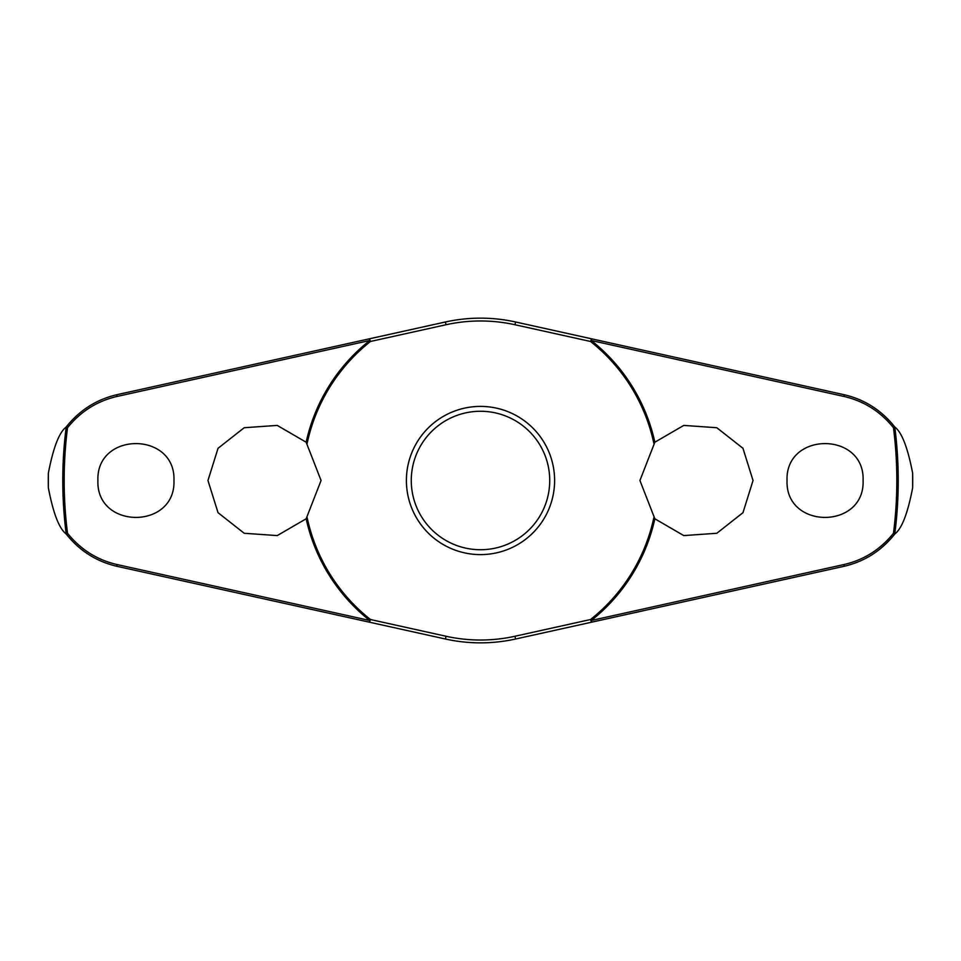 <?xml version="1.0" encoding="UTF-8"?>
<svg xmlns="http://www.w3.org/2000/svg" width="961" height="961" viewBox="0 0 961 961"><rect width="100%" height="100%" fill="white"/><g stroke="black" fill="none" stroke-linecap="round" stroke-linejoin="round"><path stroke-width="1.44" d="M654.849 442.216L683.764 425.411L716.81 427.729L742.961 448.306L753.04 480.5L742.961 512.693L716.81 533.271L683.764 535.589L654.849 518.784L639.93 480.5L654.849 442.216A178.506 178.506 0 0 0 591.267 340.518L591.544 338.801L515.589 321.983A162.349 162.349 0 0 0 445.411 321.983L369.456 338.801L369.733 340.518A178.506 178.506 0 0 0 306.151 442.216L321.07 480.5L306.151 518.784L277.236 535.589L244.19 533.271L218.039 512.693L207.96 480.5L218.039 448.306L244.19 427.729L277.236 425.411L306.151 442.216M307.148 443.333A177.292 177.292 0 0 1 370.478 341.467L369.456 338.801L116.942 394.695C96.424 399.464 79.487 410.263 66.141 427.08L66.213 427.056A417.723 417.723 0 0 0 66.213 533.944L66.141 533.92C79.487 550.737 96.424 561.536 116.942 566.305L369.456 622.199L370.478 619.533L369.733 620.482L116.894 564.515C97.013 559.891 80.568 549.476 67.522 533.271A416.329 416.329 0 0 1 67.522 427.729L66.213 427.056M306.151 518.784A178.506 178.506 0 0 0 369.733 620.482L369.456 622.199L445.411 639.017A162.349 162.349 0 0 0 515.589 639.017L641.011 611.256M653.852 517.667A177.292 177.292 0 0 1 590.522 619.533L591.544 622.199L844.058 566.305C864.576 561.536 881.513 550.737 894.859 533.92L894.787 533.944A417.723 417.723 0 0 0 894.787 427.056L894.859 427.08C881.513 410.263 864.576 399.464 844.058 394.695L591.544 338.801L590.522 341.467A177.292 177.292 0 0 1 653.852 443.333M48.35 487.768L48.35 473.232A432.21 432.21 0 0 0 48.35 487.768C53.239 513.282 59.162 528.67 66.141 533.92M912.65 473.232L912.65 487.768A432.21 432.21 0 0 0 912.65 473.232C907.761 447.718 901.838 432.33 894.859 427.08M894.859 533.92C901.838 528.67 907.761 513.282 912.65 487.768M67.522 427.729C80.568 411.524 97.013 401.109 116.894 396.485L369.733 340.518L370.478 341.467L446.024 324.746A159.514 159.514 0 0 1 514.976 324.746L590.522 341.467L591.267 340.518L844.106 396.485C863.987 401.109 880.432 411.524 893.478 427.729A416.329 416.329 0 0 1 893.478 533.271L894.787 533.944M787.035 480.5C785.233 431.285 864.9 431.297 863.098 480.5C864.9 529.703 785.233 529.715 787.035 480.5M894.787 427.056L893.478 427.729M97.902 480.5C96.1 431.297 175.767 431.285 173.965 480.5C175.767 529.715 96.1 529.703 97.902 480.5M591.544 338.801L515.589 321.983L514.976 324.746M446.024 324.746L445.411 321.983L319.989 349.744M480.5 554.605A74.105 74.105 0 0 0 554.605 480.5A74.105 74.105 0 0 0 480.5 406.395A74.105 74.105 0 0 0 406.395 480.5A74.105 74.105 0 0 0 480.5 554.605A74.105 74.105 0 0 1 406.395 480.5A74.105 74.105 0 0 1 480.5 406.395M591.544 622.199L591.267 620.482A178.506 178.506 0 0 0 654.849 518.784M893.478 533.271C880.432 549.476 863.987 559.891 844.106 564.515L591.267 620.482L590.522 619.533L514.976 636.254L515.589 639.017M514.976 636.254A159.514 159.514 0 0 1 446.024 636.254L370.478 619.533A177.292 177.292 0 0 1 307.148 517.667M66.213 533.944L67.522 533.271M66.141 427.08C59.162 432.33 53.239 447.718 48.35 473.232M446.024 636.254L445.411 639.017M549.728 480.5A69.228 69.228 0 0 0 480.5 411.272A69.228 69.228 0 0 0 411.272 480.5A69.228 69.228 0 0 0 480.5 549.728A69.228 69.228 0 0 0 549.728 480.5M116.942 566.305L116.894 564.515M116.942 394.695L116.894 396.485M844.058 566.305L844.106 564.515M844.058 394.695L844.106 396.485"/></g></svg>
